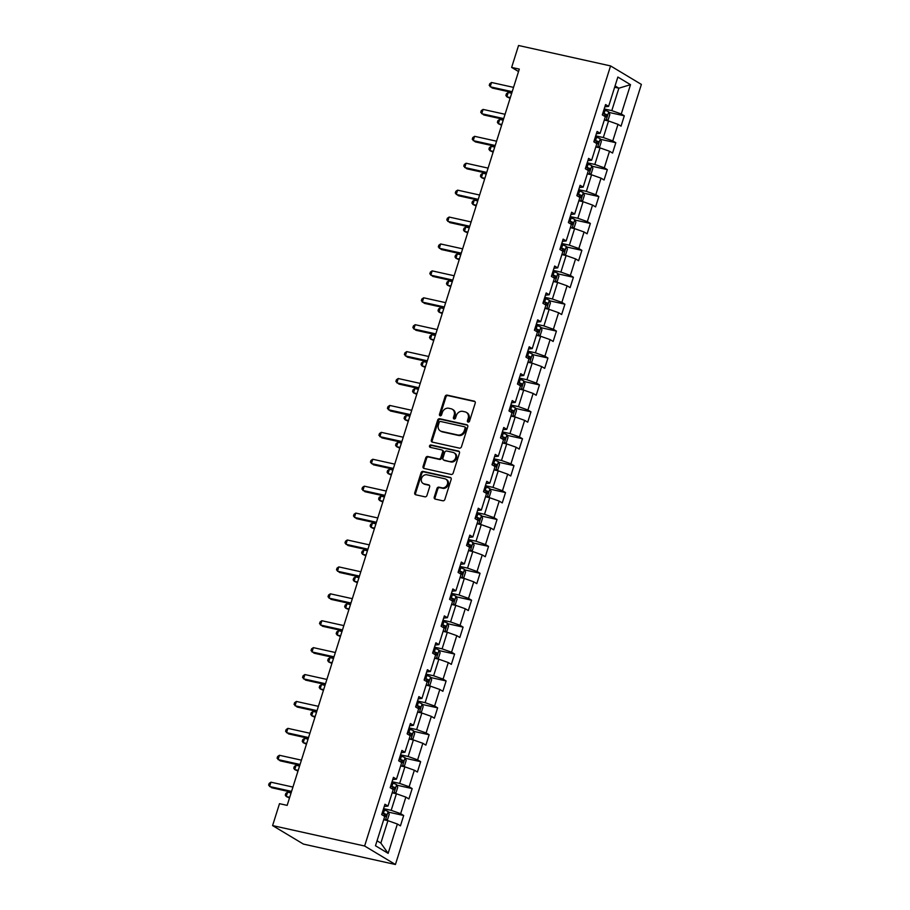 <?xml version="1.0" encoding="UTF-8"?>
<svg xmlns="http://www.w3.org/2000/svg" width="910" height="910" viewBox="0 0 910 910"><rect width="100%" height="100%" fill="white"/><g stroke="black" fill="none" stroke-linecap="round" stroke-linejoin="round"><path stroke-width="1.36" d="M468.115 422.103A1.251 1.069 -59 0 0 469.549 421.159L475.213 403.164A1.797 1.524 -59 0 0 474.247 401.139L447.151 395.122A1.797 1.524 -59 0 0 445.104 396.487L439.439 414.471A1.251 1.069 -59 0 0 441.543 414.937L442.271 412.617A5.744 4.869 -59 0 1 448.801 408.26L451.064 408.761A5.744 4.869 -59 0 1 452.304 409.261A5.744 4.869 -59 0 1 454.17 415.256L453.43 417.576A1.251 1.069 -59 0 0 455.546 418.043L456.274 415.722A5.744 4.869 -59 0 1 462.803 411.365L465.055 411.866A5.744 4.869 -59 0 1 466.307 412.366A5.744 4.869 -59 0 1 468.172 418.361L467.433 420.682A1.251 1.069 -59 0 0 468.115 422.103M434.252 497.076A1.797 1.524 -59 0 0 435.219 499.101L442.829 500.784A1.797 1.524 -59 0 0 444.865 499.431L451.167 479.445A1.797 1.524 -59 0 0 450.188 477.42L423.093 471.403A1.797 1.524 -59 0 0 421.057 472.768L414.755 492.742A1.797 1.524 -59 0 0 415.722 494.778L424.913 496.814A1.797 1.524 -59 0 0 426.949 495.45L429.645 486.896A1.797 1.524 -59 0 0 428.678 484.871L424.117 483.858A4.8 4.061 -59 0 1 423.082 483.449A4.8 4.061 -59 0 1 421.751 477.83A4.8 4.061 -59 0 1 426.972 474.804L444.819 478.762A4.8 4.061 -59 0 1 445.854 479.172A4.8 4.061 -59 0 1 447.185 484.802A4.8 4.061 -59 0 1 441.964 487.817L438.984 487.157A1.797 1.524 -59 0 0 436.948 488.522L434.252 497.076L435.082 497.577A1.797 1.524 -59 0 0 435.298 499.112M610.564 65.918L518.552 45.5L511.636 67.408L519.303 69.114L287.162 805.373L279.495 803.678L272.59 825.586L364.614 846.004L610.564 65.918L641.379 84.414L395.429 864.5L364.614 846.004M459.425 448.129A1.797 1.524 -59 0 0 461.472 446.764L467.763 426.79A1.797 1.524 -59 0 0 466.796 424.754L439.701 418.748A1.797 1.524 -59 0 0 437.664 420.101L431.363 440.087A1.797 1.524 -59 0 0 432.33 442.112L459.425 448.129M459.47 453.112L453.169 473.098A1.797 1.524 -59 0 1 451.132 474.451L424.026 468.445A1.797 1.524 -59 0 1 423.059 466.421L425.755 457.866A1.797 1.524 -59 0 1 427.791 456.501L438.779 458.947A1.797 1.524 -59 0 0 440.827 457.582L442.613 451.917A1.797 1.524 -59 0 0 441.634 449.881L430.202 447.345A1.251 1.069 -59 0 1 430.942 444.979L458.492 451.087A1.797 1.524 -59 0 1 459.47 453.112M403.687 815.508L400.65 813.677L405.871 797.114L408.909 798.946L412.173 788.595L409.136 786.763L414.357 770.213L417.394 772.033L420.659 761.681L417.622 759.861L422.843 743.299L425.88 745.119L429.145 734.768L426.108 732.948L431.329 716.386L434.366 718.206L437.63 707.855L434.593 706.035L439.814 689.473L442.851 691.304L446.116 680.953L443.079 679.122L448.3 662.56L451.337 664.391L454.602 654.04L451.565 652.208L456.786 635.646L459.823 637.478L463.088 627.127L460.05 625.295L465.272 608.744L468.309 610.564L471.573 600.213L468.536 598.393L473.757 581.831L476.795 583.651L480.059 573.3L477.022 571.48L482.243 554.918L485.28 556.738L488.545 546.387L485.508 544.567L490.729 528.005L493.766 529.836L497.031 519.485L493.993 517.654L499.215 501.091L502.252 502.923L505.516 492.572L502.468 490.74L507.7 474.178L510.737 476.01L514.002 465.658L510.954 463.838L516.175 447.276L519.223 449.096L522.488 438.745L519.439 436.925L524.66 420.363L527.709 422.183L530.974 411.832L527.925 410.012L533.146 393.45L536.195 395.27L539.459 384.919L536.411 383.099L541.632 366.537L544.68 368.368L547.934 358.017L544.897 356.185L550.118 339.623L553.155 341.455L556.419 331.103L553.382 329.272L558.603 312.71L561.641 314.541L564.905 304.19L561.868 302.37L567.089 285.808L570.126 287.628L573.391 277.277L570.354 275.457L575.575 258.895L578.612 260.715L581.877 250.364L578.84 248.544L584.061 231.982L587.098 233.802L590.362 223.45L587.325 221.63L592.546 205.069L595.584 206.9L598.848 196.549L595.811 194.717L601.032 178.155L604.069 179.987L607.334 169.635L604.297 167.804L609.518 151.242L612.555 153.073L615.82 142.722L612.783 140.902L618.004 124.34L621.041 126.16L624.306 115.809L621.268 113.989L630.516 84.664L617.856 77.054L608.608 106.39L605.571 104.559L602.306 114.91L605.343 116.73L600.122 133.292L597.085 131.472L593.82 141.823L596.858 143.643L591.636 160.206L588.599 158.386L585.335 168.737L588.372 170.557L583.151 187.119L580.114 185.299L576.849 195.65L579.886 197.47L574.665 214.032L571.628 212.201L568.363 222.552L571.4 224.383L566.179 240.945L563.142 239.114L559.877 249.465L562.915 251.296L557.693 267.858L554.656 266.027L551.392 276.378L554.429 278.198L549.208 294.76L546.171 292.94L542.906 303.292L545.943 305.112L540.722 321.674L537.685 319.854L534.42 330.205L537.457 332.025L532.236 348.587L529.199 346.767L525.934 357.118L528.972 358.938L523.75 375.5L520.713 373.669L517.449 384.02L520.486 385.851L515.265 402.413L512.228 400.582L508.963 410.933L512.011 412.765L506.779 429.327L503.742 427.495L500.477 437.846L503.526 439.666L498.305 456.228L495.256 454.409L491.991 464.76L495.04 466.58L489.819 483.142L486.77 481.322L483.506 491.673L486.554 493.493L481.333 510.055L478.285 508.235L475.031 518.575L478.068 520.406L472.847 536.968L469.799 535.137L466.546 545.488L469.583 547.32L464.362 563.881L461.325 562.05L458.06 572.401L461.097 574.233L455.876 590.783L452.839 588.963L449.574 599.315L452.611 601.135L447.39 617.697L444.353 615.877L441.088 626.228L444.125 628.048L438.904 644.61L435.867 642.79L432.603 653.141L435.64 654.961L430.419 671.523L427.382 669.703L424.117 680.043L427.154 681.874L421.933 698.436L418.896 696.605L415.631 706.956L418.668 708.788L413.447 725.35L410.41 723.518L407.145 733.869L410.183 735.701L404.961 752.252L401.924 750.432L398.66 760.783L401.697 762.603L396.476 779.165L393.438 777.345L390.174 787.696L393.211 789.516L387.99 806.078L384.953 804.258L381.688 814.609L384.725 816.429L375.477 845.754L388.138 853.352L397.386 824.028L400.434 825.859L403.687 815.508L388.331 812.095M392.176 792.815L396.407 793.759L391.186 810.321L383.576 808.626M384.248 806.51L387.99 806.078M391.186 810.321L400.65 813.677M396.407 793.759L405.871 797.114M400.662 765.913L404.893 766.846L399.672 783.408L392.062 781.724M392.733 779.597L396.476 779.165M399.672 783.408L409.136 786.763M404.893 766.846L414.357 770.213M409.147 739L413.379 739.932L408.158 756.494L400.548 754.811M401.208 752.684L404.961 752.252M408.158 756.494L417.622 759.861M413.379 739.932L422.843 743.299M417.633 712.086L421.865 713.019L416.643 729.581L409.034 727.898M409.693 725.77L413.447 725.35M416.643 729.581L426.108 732.948M421.865 713.019L431.329 716.386M426.119 685.173L430.35 686.117L425.129 702.668L417.519 700.984M418.179 698.869L421.933 698.436M425.129 702.668L434.593 706.035M430.35 686.117L439.814 689.473M434.605 658.26L438.836 659.204L433.615 675.766L425.994 674.071M426.665 671.955L430.419 671.523M433.615 675.766L443.079 679.122M438.836 659.204L448.3 662.56M443.09 631.347L447.322 632.291L442.101 648.853L434.479 647.158M435.151 645.042L438.904 644.61M442.101 648.853L451.565 652.208M447.322 632.291L456.786 635.646M451.565 604.445L455.808 605.378L450.587 621.939L442.965 620.256M443.636 618.129L447.39 617.697M450.587 621.939L460.05 625.295M455.808 605.378L465.272 608.744M460.05 577.532L464.293 578.464L459.072 595.026L451.451 593.343M452.122 591.216L455.876 590.783M459.072 595.026L468.536 598.393M464.293 578.464L473.757 581.831M468.536 550.618L472.779 551.551L467.547 568.113L459.937 566.429M460.608 564.302L464.362 563.881M467.547 568.113L477.022 571.48M472.779 551.551L482.243 554.918M477.022 523.705L481.253 524.649L476.032 541.211L468.423 539.516M469.094 537.4L472.847 536.968M476.032 541.211L485.508 544.567M481.253 524.649L490.729 528.005M485.508 496.792L489.739 497.736L484.518 514.298L476.908 512.603M477.579 510.487L481.333 510.055M484.518 514.298L493.993 517.654M489.739 497.736L499.215 501.091M493.993 469.878L498.225 470.823L493.004 487.385L485.394 485.69M486.065 483.574L489.819 483.142M493.004 487.385L502.468 490.74M498.225 470.823L507.7 474.178M502.479 442.977L506.711 443.909L501.49 460.471L493.88 458.788M494.551 456.661L498.305 456.228M501.49 460.471L510.954 463.838M506.711 443.909L516.175 447.276M510.965 416.063L515.197 416.996L509.975 433.558L502.365 431.875M503.037 429.748L506.779 429.327M509.975 433.558L519.439 436.925M515.197 416.996L524.66 420.363M519.451 389.15L523.682 390.083L518.461 406.645L510.851 404.961M511.522 402.834L515.265 402.413M518.461 406.645L527.925 410.012M523.682 390.083L533.146 393.45M527.937 362.237L532.168 363.181L526.947 379.743L519.337 378.048M520.008 375.932L523.75 375.5M526.947 379.743L536.411 383.099M532.168 363.181L541.632 366.537M536.422 335.324L540.654 336.268L535.433 352.83L527.823 351.135M528.494 349.019L532.236 348.587M535.433 352.83L544.897 356.185M540.654 336.268L550.118 339.623M544.908 308.41L549.139 309.354L543.918 325.916L536.308 324.222M536.98 322.106L540.722 321.674M543.918 325.916L553.382 329.272M549.139 309.354L558.603 312.71M553.394 281.508L557.625 282.441L552.404 299.003L544.794 297.32M545.454 295.193L549.208 294.76M552.404 299.003L561.868 302.37M557.625 282.441L567.089 285.808M561.88 254.595L566.111 255.528L560.89 272.09L553.28 270.406M553.94 268.279L557.693 267.858M560.89 272.09L570.354 275.457M566.111 255.528L575.575 258.895M570.365 227.682L574.597 228.615L569.376 245.177L561.766 243.493M562.425 241.366L566.179 240.945M569.376 245.177L578.84 248.544M574.597 228.615L584.061 231.982M578.851 200.769L583.082 201.713L577.861 218.275L570.251 216.58M570.911 214.464L574.665 214.032M577.861 218.275L587.325 221.63M583.082 201.713L592.546 205.069M587.337 173.856L591.568 174.8L586.347 191.362L578.726 189.667M579.397 187.551L583.151 187.119M586.347 191.362L595.811 194.717M591.568 174.8L601.032 178.155M595.811 146.942L600.054 147.886L594.833 164.448L587.212 162.754M587.883 160.638L591.636 160.206M594.833 164.448L604.297 167.804M600.054 147.886L609.518 151.242M604.297 120.04L608.54 120.973L603.319 137.535L595.697 135.852M596.368 133.725L600.122 133.292M603.319 137.535L612.783 140.902M608.54 120.973L618.004 124.34M614.637 87.258L618.868 88.202L611.804 110.622L604.183 108.938M604.854 106.811L608.608 106.39M611.804 110.622L621.268 113.989M615.058 85.915L618.868 88.202L630.516 84.664M272.59 825.586L303.405 844.082L395.429 864.5M511.636 67.408L518.541 71.549M377.047 840.806L380.846 843.092L387.922 820.672L383.69 819.728M380.846 843.092L388.138 853.352M387.922 820.672L397.386 824.028M608.938 112.408L624.306 115.809M600.452 139.31L615.82 142.722M591.966 166.223L607.334 169.635M583.492 193.136L598.848 196.549M575.006 220.049L590.362 223.45M566.52 246.963L581.877 250.364M558.035 273.876L573.391 277.277M549.549 300.778L564.905 304.19M541.063 327.691L556.419 331.103M532.577 354.604L547.934 358.017M524.092 381.517L539.459 384.919M515.606 408.431L530.974 411.832M507.12 435.333L522.488 438.745M498.635 462.246L514.002 465.658M490.149 489.159L505.516 492.572M481.663 516.072L497.031 519.485M473.177 542.986L488.545 546.387M464.691 569.899L480.059 573.3M456.206 596.801L471.573 600.213M447.72 623.714L463.088 627.127M439.234 650.627L454.602 654.04M430.76 677.54L446.116 680.953M422.274 704.454L437.63 707.855M413.788 731.367L429.145 734.768M405.303 758.269L420.659 761.681M396.817 785.182L412.173 788.595M468.332 422.126A1.251 1.069 -59 0 1 468.263 421.182L469.003 418.862A5.744 4.869 -59 0 0 467.137 412.867L466.307 412.366M452.304 409.261L453.146 409.762A5.744 4.869 -59 0 1 455 415.756L454.272 418.077A1.251 1.069 -59 0 0 454.329 419.021M474.997 401.617L447.982 395.623A1.797 1.524 -59 0 0 445.945 396.988L440.269 414.971A1.251 1.069 -59 0 0 440.326 415.915M467.547 425.243L440.531 419.248A1.797 1.524 -59 0 0 438.495 420.602L432.193 440.588A1.797 1.524 -59 0 0 432.409 442.135M465.078 428.178A1.251 1.069 -59 0 0 464.396 426.756L440.611 421.478A1.251 1.069 -59 0 0 439.177 422.433L438.404 424.89A5.744 4.869 -59 0 0 440.269 430.885A5.744 4.869 -59 0 0 441.509 431.374L457.775 434.98A5.744 4.869 -59 0 0 464.305 430.635L465.078 428.178L465.909 428.678A1.251 1.069 -59 0 0 465.226 427.256M440.269 430.885L441.1 431.385A5.744 4.869 -59 0 0 442.351 431.875L441.509 431.374M465.909 428.678L465.135 431.135A5.744 4.869 -59 0 1 458.606 435.48L442.351 431.875M442.033 450.04L442.863 450.541A1.797 1.524 -59 0 1 443.443 452.406L441.657 458.083A1.797 1.524 -59 0 1 439.621 459.448L428.621 457.002A1.797 1.524 -59 0 0 426.585 458.367L423.889 466.921A1.797 1.524 -59 0 0 424.105 468.457M459.254 451.576L431.784 445.479A1.251 1.069 -59 0 0 430.43 447.401M450.188 461.472A4.8 4.061 -59 0 0 455.409 458.447A4.8 4.061 -59 0 0 454.09 452.827A4.8 4.061 -59 0 0 453.043 452.418L446.753 451.019A1.797 1.524 -59 0 0 444.717 452.384L442.931 458.048A1.797 1.524 -59 0 0 443.898 460.085L451.019 461.973A4.8 4.061 -59 0 0 456.24 458.947A4.8 4.061 -59 0 0 454.92 453.328L454.09 452.827M443.511 459.925L444.342 460.426A1.797 1.524 -59 0 0 444.728 460.574L443.898 460.085M451.019 461.973L444.728 460.574M445.854 479.172L446.696 479.672A4.8 4.061 -59 0 1 448.016 485.303A4.8 4.061 -59 0 1 442.795 488.317L439.814 487.658A1.797 1.524 -59 0 0 437.778 489.023L435.082 497.577M423.082 483.449L423.912 483.949A4.8 4.061 -59 0 0 424.959 484.359L424.117 483.858M429.429 485.36L424.959 484.359M450.95 477.898L423.923 471.903A1.797 1.524 -59 0 0 421.887 473.268L415.586 493.243A1.797 1.524 -59 0 0 415.802 494.79M606.094 120.427L608.198 119.745L609.837 114.569L608.71 111.839A4.846 0.705 -162.5 0 0 605.07 110.349L603.865 109.962M605.832 120.37A4.846 0.705 -162.5 0 0 604.399 119.71M511.693 93.264L508.201 92.49L506.847 96.813L510.1 98.314M603.887 115.866A4.846 0.705 17.5 0 1 606.208 116.764L606.868 114.706A4.846 0.705 -162.5 0 0 604.035 113.625L602.83 113.238M602.727 113.568L604.661 114.205L605.15 115.797M508.201 92.49L506.426 93.719L505.88 95.448L506.847 96.813L510.328 97.586M512.193 91.694L490.194 86.803L491.548 82.491L513.547 87.371M511.955 92.422L492.276 88.054L489.227 85.449L489.773 83.72L491.548 82.491M600.247 138.821L597.563 147.34L599.713 146.646L601.351 141.471L600.225 138.752A4.846 0.705 -162.5 0 0 596.585 137.262L595.379 136.875M597.347 147.283A4.846 0.705 -162.5 0 0 595.913 146.624M503.207 120.177L499.726 119.403L498.361 123.715L501.615 125.227M595.402 142.779A4.846 0.705 17.5 0 1 597.722 143.678L598.382 141.607A4.846 0.705 -162.5 0 0 595.549 140.538L594.344 140.151M594.241 140.481L596.175 141.118L596.664 142.711M499.726 119.403L497.941 120.632L497.395 122.361L498.361 123.715L501.842 124.488M589.123 174.254L591.227 173.56L592.865 168.384L591.739 165.665A4.846 0.705 -162.5 0 0 588.099 164.175L586.893 163.789M588.861 174.197A4.846 0.705 -162.5 0 0 587.428 173.537M494.721 147.09L491.241 146.317L489.876 150.628L493.129 152.141M586.916 169.681A4.846 0.705 17.5 0 1 589.236 170.591L589.896 168.521A4.846 0.705 -162.5 0 0 587.064 167.451L585.858 167.065M585.756 167.394L587.689 168.031L588.178 169.613M491.241 146.317L489.455 147.545L488.92 149.274L489.876 150.628L493.357 151.401M503.708 118.596L481.709 113.716L483.062 109.405L505.061 114.285M503.469 119.335L483.79 114.967L480.742 112.362L481.288 110.633L483.062 109.405M495.222 145.509L473.223 140.629L474.576 136.318L496.576 141.198M494.983 146.248L475.304 141.88L472.256 139.264L472.802 137.547L474.576 136.318M580.637 201.167L582.741 200.473L584.379 195.297L583.253 192.579A4.846 0.705 -162.5 0 0 579.613 191.089L578.407 190.69M580.375 201.11A4.846 0.705 -162.5 0 0 578.953 200.45M486.236 174.003L482.755 173.23L481.39 177.541L484.643 179.054M578.43 196.594A4.846 0.705 17.5 0 1 580.751 197.504L581.41 195.434A4.846 0.705 -162.5 0 0 578.578 194.365L577.372 193.978M577.27 194.296L579.204 194.945L579.693 196.526M482.755 173.23L480.969 174.458L480.435 176.176L481.39 177.541L484.871 178.314M572.151 228.08L574.255 227.386L575.893 222.211L574.767 219.481A4.846 0.705 -162.5 0 0 571.127 217.99L569.922 217.604M571.889 228.023A4.846 0.705 -162.5 0 0 570.468 227.363M477.75 200.917L474.269 200.143L472.904 204.454L476.158 205.967M569.944 223.507A4.846 0.705 17.5 0 1 572.265 224.417L572.925 222.347A4.846 0.705 -162.5 0 0 570.092 221.278L568.886 220.88M568.784 221.21L570.718 221.858L571.207 223.439M474.269 200.143L472.483 201.372L471.949 203.089L472.904 204.454L476.385 205.228M563.665 254.993L565.77 254.299L567.408 249.124L566.282 246.394A4.846 0.705 -162.5 0 0 562.642 244.904L561.436 244.517M563.404 254.936A4.846 0.705 -162.5 0 0 561.982 254.265M469.264 227.83L465.784 227.056L464.418 231.368L467.672 232.869M561.47 250.421A4.846 0.705 17.5 0 1 563.779 251.331L564.439 249.26A4.846 0.705 -162.5 0 0 561.618 248.18L560.401 247.793M560.298 248.123L562.232 248.771L562.721 250.352M465.784 227.056L464.009 228.274L463.463 230.002L464.418 231.368L467.911 232.141M486.736 172.422L464.737 167.542L466.091 163.231L488.09 168.111M486.497 173.162L466.819 168.794L463.77 166.177L464.316 164.46L466.091 163.231M478.25 199.335L456.251 194.456L457.605 190.144L479.604 195.024M478.012 200.075L458.333 195.707L455.284 193.091L455.83 191.362L457.605 190.144M469.765 226.249L447.765 221.369L449.119 217.046L471.118 221.938M469.526 226.977L449.847 222.609L446.799 220.004L447.345 218.275L449.119 217.046M461.279 253.151L439.28 248.271L440.633 243.96L462.633 248.839M461.051 253.89L441.361 249.522L438.313 246.917L438.859 245.188L440.633 243.96M452.793 280.064L430.794 275.184L432.159 270.873L454.158 275.753M452.566 280.803L432.876 276.435L429.827 273.83L430.373 272.101L432.159 270.873M444.308 306.977L422.308 302.097L423.673 297.786L445.673 302.666M444.08 307.716L424.39 303.349L421.353 300.732L421.887 299.015L423.673 297.786M435.822 333.89L413.822 329.01L415.188 324.699L437.187 329.579M435.594 334.63L415.904 330.262L412.867 327.646L413.402 325.928L415.188 324.699M427.336 360.804L405.337 355.924L406.702 351.613L428.701 356.492M427.108 361.543L407.418 357.175L404.381 354.559L404.916 352.83L406.702 351.613M418.85 387.717L396.851 382.837L398.216 378.514L420.215 383.406M418.623 388.445L398.933 384.077L395.896 381.472L396.441 379.743L398.216 378.514M410.364 414.619L388.365 409.739L389.73 405.428L411.729 410.308M410.137 415.358L390.447 410.99L387.41 408.385L387.956 406.656L389.73 405.428M401.879 441.532L379.879 436.652L381.245 432.341L403.244 437.221M401.651 442.271L381.961 437.903L378.924 435.298L379.47 433.57L381.245 432.341M393.393 468.445L371.394 463.565L372.759 459.254L394.758 464.134M393.165 469.185L373.475 464.817L370.438 462.2L370.984 460.483L372.759 459.254M384.907 495.358L362.908 490.479L364.273 486.167L386.272 491.047M384.68 496.098L364.99 491.73L361.952 489.114L362.498 487.396L364.273 486.167M376.421 522.272L354.422 517.392L355.787 513.081L377.786 517.961M376.194 523.011L356.515 518.643L353.467 516.027L354.013 514.298L355.787 513.081M367.947 549.185L345.948 544.305L347.301 539.983L369.301 544.862M367.708 549.913L348.029 545.545L344.981 542.94L345.527 541.211L347.301 539.983M359.461 576.087L337.462 571.207L338.816 566.896L360.815 571.776M359.223 576.826L339.544 572.458L336.495 569.853L337.041 568.124L338.816 566.896M350.976 603L328.976 598.12L330.33 593.809L352.329 598.689M350.737 603.74L331.058 599.371L328.01 596.767L328.555 595.038L330.33 593.809M342.49 629.913L320.491 625.034L321.844 620.722L343.843 625.602M342.251 630.653L322.572 626.285L319.524 623.668L320.07 621.951L321.844 620.722M334.004 656.827L312.005 651.947L313.358 647.636L335.358 652.515M333.765 657.566L314.087 653.198L311.038 650.582L311.584 648.864L313.358 647.636M557.83 273.375L555.145 281.895L557.284 281.213L558.922 276.037L557.796 273.307A4.846 0.705 -162.5 0 0 554.156 271.817L552.95 271.43M554.918 281.838A4.846 0.705 -162.5 0 0 553.496 281.179M460.778 254.732L457.298 253.958L455.933 258.281L459.186 259.782M552.984 277.334A4.846 0.705 17.5 0 1 555.293 278.232L555.953 276.162A4.846 0.705 -162.5 0 0 553.132 275.093L551.915 274.706M551.813 275.036L553.746 275.673L554.236 277.266M457.298 253.958L455.523 255.187L454.977 256.916L455.933 258.281L459.425 259.054M549.344 300.289L546.66 308.808L548.81 308.115L550.436 302.939L549.31 300.22A4.846 0.705 -162.5 0 0 545.67 298.73L544.464 298.343M546.432 308.752A4.846 0.705 -162.5 0 0 545.01 308.092M452.293 281.645L448.812 280.871L447.447 285.183L450.7 286.695M544.499 304.247A4.846 0.705 17.5 0 1 546.819 305.146L547.467 303.075A4.846 0.705 -162.5 0 0 544.646 302.006L543.429 301.62M543.327 301.949L545.261 302.586L545.75 304.179M448.812 280.871L447.037 282.1L446.491 283.829L447.447 285.183L450.939 285.956M538.208 335.722L540.324 335.028L541.95 329.852L540.824 327.134A4.846 0.705 -162.5 0 0 537.196 325.643L535.979 325.257M537.947 335.665A4.846 0.705 -162.5 0 0 536.525 335.005M443.807 308.558L440.326 307.785L438.961 312.096L442.214 313.609M536.013 331.149A4.846 0.705 17.5 0 1 538.333 332.059L538.982 329.989A4.846 0.705 -162.5 0 0 536.161 328.92L534.943 328.533M534.841 328.863L536.775 329.5L537.264 331.081M440.326 307.785L438.552 309.013L438.006 310.742L438.961 312.096L442.453 312.869M529.722 362.635L531.838 361.941L533.465 356.765L532.339 354.036A4.846 0.705 -162.5 0 0 528.71 352.557L527.493 352.159M529.461 362.578A4.846 0.705 -162.5 0 0 528.039 361.918M435.321 335.471L431.84 334.698L430.475 339.009L433.729 340.522M527.527 358.062A4.846 0.705 17.5 0 1 529.847 358.972L530.496 356.902A4.846 0.705 -162.5 0 0 527.675 355.833L526.469 355.446M526.355 355.764L528.289 356.413L528.778 357.994M431.84 334.698L430.066 335.926L429.52 337.644L430.475 339.009L433.968 339.783M521.237 389.548L523.352 388.854L524.979 383.679L523.853 380.949A4.846 0.705 -162.5 0 0 520.224 379.459L519.007 379.072M520.986 389.491A4.846 0.705 -162.5 0 0 519.553 388.832M426.835 362.385L423.355 361.611L421.99 365.922L425.243 367.435M519.041 384.975A4.846 0.705 17.5 0 1 521.362 385.885L522.01 383.815A4.846 0.705 -162.5 0 0 519.189 382.735L517.983 382.348M517.87 382.678L519.803 383.326L520.292 384.907M423.355 361.611L421.58 362.84L421.034 364.557L421.99 365.922L425.482 366.696M515.401 407.93L512.717 416.45L514.867 415.768L516.493 410.592L515.378 407.862A4.846 0.705 -162.5 0 0 511.738 406.372L510.521 405.985M512.501 416.405A4.846 0.705 -162.5 0 0 511.067 415.733M418.35 389.298L414.869 388.524L413.515 392.836L416.757 394.337M510.555 411.889A4.846 0.705 17.5 0 1 512.876 412.799L513.524 410.728A4.846 0.705 -162.5 0 0 510.703 409.648L509.498 409.261M509.395 409.591L511.318 410.239L511.807 411.82M414.869 388.524L413.095 389.742L412.548 391.471L413.515 392.836L416.996 393.609M506.915 434.843L504.231 443.363L506.381 442.681L508.007 437.505L506.893 434.775A4.846 0.705 -162.5 0 0 503.253 433.285L502.047 432.898M504.015 443.307A4.846 0.705 -162.5 0 0 502.582 442.647M409.864 416.2L406.383 415.426L405.03 419.749L408.283 421.25M502.07 438.802A4.846 0.705 17.5 0 1 504.39 439.701L505.039 437.63A4.846 0.705 -162.5 0 0 502.218 436.561L501.012 436.174M500.909 436.504L502.832 437.141L503.321 438.734M406.383 415.426L404.609 416.655L404.063 418.384L405.03 419.749L408.51 420.522M495.779 470.277L497.895 469.583L499.522 464.407L498.407 461.688A4.846 0.705 -162.5 0 0 494.767 460.198L493.561 459.812M495.529 470.22A4.846 0.705 -162.5 0 0 494.096 469.56M401.39 443.113L397.897 442.34L396.544 446.651L399.797 448.164M493.584 465.715A4.846 0.705 17.5 0 1 495.904 466.614L496.553 464.544A4.846 0.705 -162.5 0 0 493.732 463.474L492.526 463.088M492.424 463.417L494.346 464.054L494.835 465.647M397.897 442.34L396.123 443.568L395.577 445.297L396.544 446.651L400.025 447.424M487.294 497.19L489.409 496.496L491.036 491.32L489.921 488.602A4.846 0.705 -162.5 0 0 486.281 487.112L485.075 486.725M487.043 497.133A4.846 0.705 -162.5 0 0 485.61 496.473M392.904 470.026L389.412 469.253L388.058 473.564L391.311 475.077M485.098 492.617A4.846 0.705 17.5 0 1 487.419 493.527L488.067 491.457A4.846 0.705 -162.5 0 0 485.246 490.388L484.04 490.001M483.938 490.331L485.86 490.968L486.349 492.549M389.412 469.253L387.637 470.481L387.091 472.21L388.058 473.564L391.539 474.337M478.808 524.103L480.924 523.409L482.55 518.234L481.435 515.504A4.846 0.705 -162.5 0 0 477.796 514.014L476.59 513.627M478.558 524.046A4.846 0.705 -162.5 0 0 477.124 523.386M384.418 496.94L380.926 496.166L379.572 500.477L382.826 501.99M476.612 519.53A4.846 0.705 17.5 0 1 478.933 520.44L479.581 518.37A4.846 0.705 -162.5 0 0 476.76 517.301L475.555 516.914M475.452 517.233L477.375 517.881L477.875 519.462M380.926 496.166L379.151 497.395L378.605 499.112L379.572 500.477L383.053 501.251M472.972 542.485L470.288 551.005L472.438 550.322L474.064 545.147L472.95 542.417A4.846 0.705 -162.5 0 0 469.31 540.927L468.104 540.54M470.072 550.96A4.846 0.705 -162.5 0 0 468.639 550.3M375.932 523.853L372.44 523.079L371.087 527.39L374.34 528.903M468.127 546.444A4.846 0.705 17.5 0 1 470.447 547.354L471.096 545.283A4.846 0.705 -162.5 0 0 468.275 544.203L467.069 543.816M466.966 544.146L468.889 544.794L469.389 546.375M372.44 523.079L370.666 524.308L370.12 526.025L371.087 527.39L374.567 528.164M464.487 569.398L461.802 577.918L463.952 577.236L465.59 572.06L464.464 569.33A4.846 0.705 -162.5 0 0 460.824 567.84L459.618 567.453M461.586 577.873A4.846 0.705 -162.5 0 0 460.153 577.202M367.447 550.766L363.954 549.993L362.601 554.304L365.854 555.805M459.641 573.357A4.846 0.705 17.5 0 1 461.962 574.267L462.61 572.197A4.846 0.705 -162.5 0 0 459.789 571.116L458.583 570.729M458.481 571.059L460.403 571.707L460.904 573.289M363.954 549.993L362.18 551.21L361.634 552.939L362.601 554.304L366.082 555.077M453.362 604.832L455.466 604.149L457.104 598.973L455.978 596.243A4.846 0.705 -162.5 0 0 452.338 594.753L451.132 594.366M453.1 604.775A4.846 0.705 -162.5 0 0 451.667 604.115M358.961 577.668L355.469 576.894L354.115 581.217L357.368 582.718M451.155 600.27A4.846 0.705 17.5 0 1 453.476 601.169L454.135 599.098A4.846 0.705 -162.5 0 0 451.303 598.029L450.097 597.642M449.995 597.972L451.929 598.609L452.418 600.202M355.469 576.894L353.694 578.123L353.148 579.852L354.115 581.217L357.596 581.99M444.876 631.745L446.981 631.051L448.619 625.875L447.492 623.157A4.846 0.705 -162.5 0 0 443.852 621.666L442.647 621.28M444.615 631.688A4.846 0.705 -162.5 0 0 443.181 631.028M350.475 604.581L346.994 603.808L345.629 608.119L348.883 609.632M442.67 627.183A4.846 0.705 17.5 0 1 444.99 628.082L445.65 626.012A4.846 0.705 -162.5 0 0 442.817 624.942L441.612 624.556M441.509 624.886L443.443 625.523L443.932 627.115M346.994 603.808L345.209 605.036L344.662 606.765L345.629 608.119L349.11 608.892M436.39 658.658L438.495 657.964L440.133 652.788L439.007 650.07A4.846 0.705 -162.5 0 0 435.367 648.58L434.161 648.193M436.129 658.601A4.846 0.705 -162.5 0 0 434.696 657.941M341.989 631.494L338.509 630.721L337.144 635.032L340.397 636.545M434.184 654.085A4.846 0.705 17.5 0 1 436.504 654.995L437.164 652.925A4.846 0.705 -162.5 0 0 434.332 651.856L433.126 651.469M433.024 651.799L434.957 652.436L435.446 654.017M338.509 630.721L336.723 631.949L336.188 633.678L337.144 635.032L340.624 635.806M427.905 685.571L430.009 684.877L431.647 679.702L430.521 676.972A4.846 0.705 -162.5 0 0 426.881 675.482L425.675 675.095M427.643 685.514A4.846 0.705 -162.5 0 0 426.221 684.855M333.504 658.408L330.023 657.634L328.658 661.945L331.911 663.458M425.698 680.998A4.846 0.705 17.5 0 1 428.018 681.909L428.678 679.838A4.846 0.705 -162.5 0 0 425.846 678.769L424.64 678.371M424.538 678.701L426.471 679.349L426.961 680.93M330.023 657.634L328.237 658.863L327.702 660.58L328.658 661.945L332.139 662.719M422.069 703.953L419.385 712.473L421.523 711.791L423.161 706.615L422.035 703.885A4.846 0.705 -162.5 0 0 418.395 702.395L417.189 702.008M419.157 712.428A4.846 0.705 -162.5 0 0 417.736 711.768M325.018 685.321L321.537 684.547L320.172 688.859L323.425 690.371M417.212 707.912A4.846 0.705 17.5 0 1 419.533 708.822L420.192 706.752A4.846 0.705 -162.5 0 0 417.36 705.671L416.154 705.284M416.052 705.614L417.986 706.262L418.475 707.843M321.537 684.547L319.751 685.776L319.217 687.494L320.172 688.859L323.653 689.632M413.584 730.866L410.899 739.386L413.038 738.704L414.676 733.528L413.549 730.798A4.846 0.705 -162.5 0 0 409.909 729.308L408.704 728.921M410.672 739.341A4.846 0.705 -162.5 0 0 409.25 738.67M316.532 712.234L313.051 711.461L311.686 715.772L314.94 717.273M408.738 734.825A4.846 0.705 17.5 0 1 411.047 735.735L411.707 733.665A4.846 0.705 -162.5 0 0 408.886 732.584L407.669 732.197M407.566 732.527L409.5 733.176L409.989 734.757M313.051 711.461L311.277 712.678L310.731 714.407L311.686 715.772L315.178 716.545M402.447 766.3L404.552 765.617L406.19 760.441L405.064 757.712A4.846 0.705 -162.5 0 0 401.424 756.221L400.218 755.835M402.186 766.243A4.846 0.705 -162.5 0 0 400.764 765.583M308.046 739.136L304.566 738.363L303.201 742.685L306.454 744.187M400.252 761.738A4.846 0.705 17.5 0 1 402.573 762.637L403.221 760.567A4.846 0.705 -162.5 0 0 400.4 759.497L399.183 759.111M399.08 759.44L401.014 760.077L401.503 761.67M304.566 738.363L302.791 739.591L302.245 741.32L303.201 742.685L306.693 743.459M393.962 793.213L396.077 792.519L397.704 787.343L396.578 784.625A4.846 0.705 -162.5 0 0 392.949 783.135L391.732 782.748M393.7 793.156A4.846 0.705 -162.5 0 0 392.278 792.496M299.561 766.049L296.08 765.276L294.715 769.587L297.968 771.1M391.766 788.652A4.846 0.705 17.5 0 1 394.087 789.55L394.735 787.48A4.846 0.705 -162.5 0 0 391.914 786.411L390.697 786.024M390.595 786.354L392.528 786.991L393.018 788.583M296.08 765.276L294.305 766.504L293.759 768.233L294.715 769.587L298.207 770.361M325.518 683.74L303.519 678.86L304.873 674.549L326.872 679.429M325.279 684.479L305.601 680.111L302.552 677.495L303.098 675.766L304.873 674.549M317.033 710.653L295.033 705.773L296.387 701.451L318.386 706.331M316.794 711.381L297.115 707.013L294.066 704.408L294.613 702.679L296.387 701.451M308.547 737.555L286.548 732.675L287.901 728.364L309.9 733.244M308.319 738.294L288.629 733.926L285.581 731.321L286.127 729.592L287.901 728.364M300.061 764.468L278.062 759.588L279.427 755.277L301.426 760.157M299.834 765.208L280.144 760.84L277.095 758.235L277.641 756.506L279.427 755.277M385.476 820.126L387.592 819.432L389.218 814.257L388.092 811.538A4.846 0.705 -162.5 0 0 384.464 810.048L383.247 809.661M385.214 820.069A4.846 0.705 -162.5 0 0 383.792 819.409M291.075 792.963L287.594 792.189L286.229 796.5L289.482 798.013M383.281 815.553A4.846 0.705 17.5 0 1 385.601 816.463L386.25 814.393A4.846 0.705 -162.5 0 0 383.428 813.324L382.211 812.937M382.109 813.256L384.043 813.904L384.532 815.485M287.594 792.189L285.82 793.418L285.274 795.147L286.229 796.5L289.721 797.274M291.575 791.381L269.576 786.502L270.941 782.19L292.94 787.07M291.348 792.121L271.658 787.753L268.621 785.137L269.155 783.419L270.941 782.19M469.003 418.862L468.172 418.361M454.272 418.077L453.43 417.576M455 415.756L454.17 415.256M440.269 414.971L439.439 414.471M445.945 396.988L445.104 396.487M447.982 395.623L447.151 395.122M474.952 401.56L474.247 401.139M468.263 421.182L467.433 420.682M432.193 440.588L431.363 440.087M438.495 420.602L437.664 420.101M440.531 419.248L439.701 418.748M467.501 425.186L466.796 424.754M458.606 435.48L457.775 434.98M465.135 431.135L464.305 430.635M423.889 466.921L423.059 466.421M426.585 458.367L425.755 457.866M428.621 457.002L427.791 456.501M439.621 459.448L438.779 458.947M441.657 458.083L440.827 457.582M443.443 452.406L442.613 451.917M431.784 445.479L430.942 444.979M459.209 451.519L458.492 451.087M437.778 489.023L436.948 488.522M439.814 487.658L438.984 487.157M442.795 488.317L441.964 487.817M429.384 485.303L428.678 484.871M415.586 493.243L414.755 492.742M421.887 473.268L421.057 472.768M423.923 471.903L423.093 471.403M450.905 477.841L450.188 477.42M606.049 120.427L608.733 111.907M604.035 113.625L605.07 110.349M604.661 114.205L606.868 114.706M595.549 140.538L596.585 137.262M596.175 141.118L598.382 141.607M589.077 174.242L591.773 165.734M587.064 167.451L588.099 164.175M587.689 168.031L589.896 168.521M580.603 201.155L583.287 192.647M578.578 194.365L579.613 191.089M579.204 194.945L581.41 195.434M572.117 228.069L574.801 219.549M570.092 221.278L571.127 217.99M570.718 221.858L572.925 222.347M563.631 254.982L566.316 246.462M561.618 248.18L562.642 244.904M562.232 248.771L564.439 249.26M553.132 275.093L554.156 271.817M553.746 275.673L555.953 276.162M544.646 302.006L545.67 298.73M545.261 302.586L547.467 303.075M538.174 335.71L540.859 327.202M536.161 328.92L537.196 325.643M536.775 329.5L538.982 329.989M529.688 362.624L532.373 354.104M527.675 355.833L528.71 352.557M528.289 356.413L530.496 356.902M521.202 389.537L523.887 381.017M519.189 382.735L520.224 379.459M519.803 383.326L522.01 383.815M510.703 409.648L511.738 406.372M511.318 410.239L513.524 410.728M502.218 436.561L503.253 433.285M502.832 437.141L505.039 437.63M495.745 470.277L498.43 461.757M493.732 463.474L494.767 460.198M494.346 464.054L496.553 464.544M487.26 497.178L489.944 488.67M485.246 490.388L486.281 487.112M485.86 490.968L488.067 491.457M478.774 524.092L481.458 515.572M476.76 517.301L477.796 514.014M477.375 517.881L479.581 518.37M468.275 544.203L469.31 540.927M468.889 544.794L471.096 545.283M459.789 571.116L460.824 567.84M460.403 571.707L462.61 572.197M453.316 604.832L456.001 596.312M451.303 598.029L452.338 594.753M451.929 598.609L454.135 599.098M444.831 631.745L447.527 623.225M442.817 624.942L443.852 621.666M443.443 625.523L445.65 626.012M436.345 658.647L439.041 650.138M434.332 651.856L435.367 648.58M434.957 652.436L437.164 652.925M427.871 685.56L430.555 677.04M425.846 678.769L426.881 675.482M426.471 679.349L428.678 679.838M417.36 705.671L418.395 702.395M417.986 706.262L420.192 706.752M408.886 732.584L409.909 729.308M409.5 733.176L411.707 733.665M402.413 766.3L405.098 757.78M400.4 759.497L401.424 756.221M401.014 760.077L403.221 760.567M393.928 793.213L396.612 784.693M391.914 786.411L392.949 783.135M392.528 786.991L394.735 787.48M385.442 820.115L388.126 811.606M383.428 813.324L384.464 810.048M384.043 813.904L386.25 814.393M465.499 427.37L464.669 426.87"/></g></svg>
